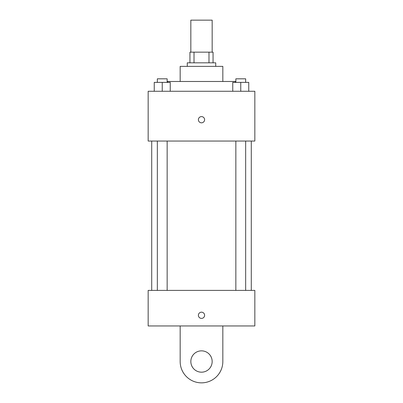 <?xml version="1.0" encoding="UTF-8"?>
<svg xmlns="http://www.w3.org/2000/svg" width="403" height="403" viewBox="0 0 403 403"><rect width="100%" height="100%" fill="white"/><g stroke="black" fill="none" stroke-linecap="round" stroke-linejoin="round"><path stroke-width="0.6" d="M212.169 52.153L212.169 20.15L190.831 20.15L190.831 52.153M194.014 62.823L194.014 52.153L189.944 52.153L189.944 62.823L189.944 52.153M194.014 52.153L213.056 52.153L213.056 62.823M208.986 62.823L208.986 52.153M187.274 66.374L187.274 62.823L215.726 62.823L215.726 66.374M180.166 81.487L180.166 66.374L222.834 66.374L222.834 81.487M167.719 82.378L167.719 81.487L235.281 81.487L235.281 82.378M148.163 91.269L254.837 91.269L254.837 141.05L148.163 141.05L148.163 91.269M201.5 122.824A3.113 3.113 0 0 1 198.805 118.16A3.113 3.113 0 0 1 204.195 118.16A3.113 3.113 0 0 1 201.5 122.824M148.163 290.397L254.837 290.397L254.837 325.956L148.163 325.956L148.163 290.397L254.837 290.397M232.758 91.269L232.758 82.378L248.757 82.378L248.757 91.269L248.757 82.378M240.757 91.269L240.757 82.378M245.664 82.378L245.664 78.822L235.851 78.822L235.851 82.378M154.243 91.269L154.243 82.378L170.242 82.378L170.242 91.269L170.242 82.378M162.243 91.269L162.243 82.378M167.149 82.378L167.149 78.822L157.336 78.822L157.336 82.378M198.387 315.287A3.113 3.113 0 0 1 203.057 312.592A3.113 3.113 0 0 1 203.057 317.982A3.113 3.113 0 0 1 198.387 315.287M222.834 325.956L222.834 361.516A21.334 21.334 0 0 1 201.5 382.85A21.334 21.334 0 0 1 180.166 361.516L180.166 325.956M201.5 372.181A10.669 10.669 0 0 1 192.261 356.181A10.669 10.669 0 0 1 210.739 356.181A10.669 10.669 0 0 1 201.5 372.181M251.281 290.397L251.281 141.05M151.719 290.397L151.719 141.05M235.851 141.05L235.851 290.397M245.664 141.05L245.664 290.397M167.149 290.397L167.149 141.05M157.336 290.397L157.336 141.05"/></g></svg>
